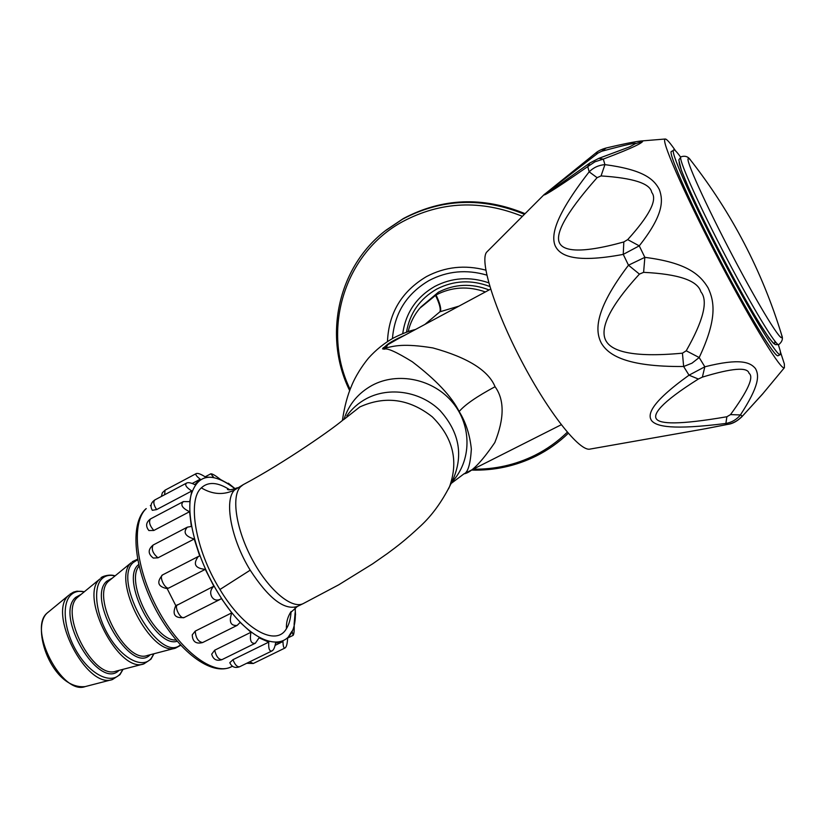 <?xml version="1.0" encoding="UTF-8"?>
<svg xmlns="http://www.w3.org/2000/svg" width="826" height="826" viewBox="0 0 826 826"><rect width="100%" height="100%" fill="white"/><g stroke="black" fill="none" stroke-linecap="round" stroke-linejoin="round"><path stroke-width="1.24" d="M561.267 424.74L464.016 473.825C471.016 472.823 481.279 462.395 494.815 442.55C504.459 418.41 504.541 399.805 495.063 386.723C488.414 370.471 467.702 357.534 432.907 347.932C403.646 343.182 394.415 345.991 385.918 347.911L384.286 349.191L382.531 348.84L386.744 345.01C390.027 342.336 396.129 339.032 405.05 335.098M463.747 474.041L463.964 473.856C467.908 472.503 470.376 464.264 471.357 449.148C469.849 434.713 465.781 422.169 459.163 411.524C451.615 396.418 435.983 379.836 412.277 361.757C396.428 351.979 387.095 347.787 384.286 349.191M386.744 345.01L387.745 344.741L383.822 348.025L385.918 347.911L387.745 344.741L396.914 339.465M705.28 428.766L727.768 424.378C733.488 423.263 738.341 420.465 742.316 416.005L740.416 414.951L730.504 414.611L726.88 416.748L725.878 423.449C672.013 430.243 656.825 426.453 651.797 420.888C647.439 415.241 649.133 403.842 689.018 375.18L704.826 366.796C740.313 357.875 750.245 362.315 755.439 368.52C759.507 375.644 759.146 386.083 740.416 414.951C736.637 419.567 731.784 422.396 725.878 423.449L727.768 424.378L702.916 429.179L590.094 449.076C579.883 451.946 548.794 413.052 521.629 361.199C494.382 309.389 479.297 260.262 486.741 252.075L544.561 194.151M643.609 272.343L644.848 257.351L639.252 245.859L627.698 239.623L623.816 241.956L623.248 254.387C572.397 263.917 559.088 254.914 554.948 245.219C551.334 235.1 554.36 216.732 589.165 171.839C593.491 167.533 598.736 165.128 604.921 164.622C642.896 169.671 653.81 178.819 659.334 189.526C663.454 200.708 663.464 215.152 639.252 245.859L623.248 254.387L628.483 265.198L644.848 257.351C686.881 262.658 700.025 274.542 708.047 287.778C714.697 301.769 717.195 319.311 699.188 357.534L691.981 363.182L683.649 366.507C625.85 366.94 608.246 354.932 601.307 343.079C595.03 330.937 594.245 310.442 628.483 265.198L639.427 274.108L643.609 272.343C678.528 274.046 697.619 280.541 700.882 291.836C708.347 300.798 703.463 320.447 686.23 350.782L682.431 353.177C630.847 358.019 611.457 350.709 605.985 340.839C600.502 331.019 604.942 311.774 639.427 274.108M675.668 150.993C670.185 142.939 666.706 138.944 665.229 139.016L640.873 141.009L642.618 141.525C641.327 143.084 636.082 146.718 603.3 159.088L594.937 161.813L587.74 166.594C548.516 193.914 543.136 196.01 544.138 194.647L595.577 153.161L598.076 153.058L601.669 151.251C626.655 144.591 637.858 142.093 635.266 143.745L629.639 146.863L598.788 158.375L589.888 162.97L557.488 185.995L548.123 191.642L598.076 153.058M726.88 416.748C677.96 425.163 660.387 423.852 656.598 419.174C652.736 414.631 659.582 403.418 698.352 379.031L702.379 377.121C732.032 368.107 747.582 366.827 749.017 373.269C754.169 376.914 748.005 390.698 730.504 414.611M682.431 353.177L683.649 366.507L689.018 375.18L698.352 379.031M686.23 350.782L699.188 357.534L704.826 366.796L702.379 377.121M623.816 241.956C578.014 254.645 562.351 250.474 559.223 242.328C555.981 234.243 563.095 216.092 597.095 177.662L601.06 175.928C633.366 178.013 650.258 183.517 651.735 192.417C657.651 199.644 649.639 215.379 627.698 239.623M589.888 162.97L587.74 166.594L589.165 171.839L597.095 177.662M598.788 158.375L603.3 159.088L604.921 164.622L601.06 175.928M780.56 352.279L784.339 363.915L784.411 367.684L762.357 394.291L741.738 416.893L763.069 393.434M784.411 367.684C782.026 371.906 753.167 325.361 720.53 263.195C687.872 201.079 662.731 144.777 664.693 139.666L665.229 139.016M595.577 153.161C597.89 151.044 601.442 149.31 606.253 147.968L601.669 151.251M780.302 354.622C777.607 357.111 751.732 314.933 722.977 260.076C694.201 205.261 671.858 155.505 673.262 150.487L671.094 151.674C669.628 156.723 691.878 206.49 720.654 261.284C749.399 316.11 775.335 358.236 778.102 355.707L780.302 354.622L780.384 351.37L778.391 344.783M673.593 149.867C674.522 149.465 676.845 151.86 680.572 157.064M774.716 340.952C777.245 352.867 756.193 320.56 728.79 269.152C701.388 217.837 678.012 166.718 679.22 161.679M464.016 473.825L450.944 483.602L451.894 481.981C463.871 456.582 459.906 432.752 439.99 410.481C420.599 391.39 389.366 386.423 366.517 398.597C358.515 402.871 351.948 408.653 346.806 415.943M408.168 331.649C410.181 322.956 414.043 315.16 419.753 308.274L436.066 294.954C451.77 286.849 468.208 285.858 485.358 291.95M420.733 307.127L438.369 292.228C454.63 283.876 471.532 283.122 489.064 289.957M385.856 230.289L403.336 218.56C442.282 197.951 482.859 196.32 525.078 213.666M291.082 611.57C290.669 618.695 289.121 624.384 286.436 628.658C276.225 647.13 243.876 629.649 219.943 589.496C195.38 550.157 187.017 500.205 201.338 487.867C208.224 481.455 217.692 482.085 229.721 489.766M295.016 607.812C299.724 657.599 254.201 653.603 217.734 592.294C197.228 558.737 186.139 517.623 190.899 495.559C197.6 473.69 212.303 471.44 235.038 488.796M295.109 607.75L295.532 614.978L295.14 612.624L294.139 623.878C294.397 630.238 294.066 634.058 293.147 635.339L292.022 631.105L287.634 638.075C287.365 643.619 286.519 646.923 285.084 647.966L253.262 663.505L249.71 661.812M295.316 609.774L295.13 607.73M285.084 647.966C283.762 648.41 283.06 646.252 282.977 641.513L275.543 643.124C274.841 647.377 273.664 649.979 272.012 650.909C269.421 651.59 268.347 648.658 268.77 642.112L259.065 637.848L255.348 643.217C250.98 644.001 249.514 640.356 250.959 632.272L240.17 622.401L237.165 625.385C230.557 625.984 228.761 621.802 231.776 612.84L221.358 598.52L219.953 599.48C216.453 600.75 213.758 599.913 211.869 596.95C209.794 593.161 210.444 589.568 213.841 586.181L175.608 605.974C172.045 614.575 174.895 618.426 184.146 617.528C180.77 619.686 174.141 607.409 177.249 604.756M282.977 641.513L275.13 645.354M232.963 659.685L229.793 662.689C231.776 666.995 235.028 668.358 239.55 666.778C237.093 667.057 234.894 664.703 232.963 659.685L268.77 642.112M214.688 650.207L211.693 654.171C213.201 659.489 216.619 661.316 221.946 659.654C218.591 659.551 216.164 656.402 214.688 650.207L250.959 632.272M195.235 631.116L192.251 634.843C192.51 641.637 195.958 644.218 202.607 642.566C198.199 641.771 195.741 637.951 195.235 631.116L231.776 612.84M213.841 586.181L205.282 569.362L168.762 588.05C164.839 589.217 158.819 576.414 162.567 574.906C156.341 582.123 157.849 586.697 167.1 588.618L168.762 588.05M205.282 569.362C195.112 568.35 192.778 564.065 198.271 556.518L199.706 555.97L194.203 539.017L157.972 557.818C152.779 553.441 151.158 549.176 153.12 545.036C147.823 549.548 147.885 553.895 153.316 558.066L157.972 557.818M194.203 539.017C185.179 536.26 182.887 532.305 187.337 527.164L191.333 526.451L189.577 511.697L153.822 530.468C149.692 525.646 148.577 521.795 150.487 518.934C145.975 522.321 145.428 526.183 148.866 530.529L153.822 530.468M189.577 511.697C182.174 508.135 180.109 504.769 183.372 501.589L189.722 501.65L191.808 490.974L156.62 509.58C153.698 505.047 153.089 501.836 154.782 499.957C150.817 502.714 150.002 506.162 152.314 510.313L156.62 509.58M191.808 490.974C186.222 487.454 184.487 484.81 186.624 483.045C188.328 482.239 191.064 482.776 194.812 484.625L200.274 479.194L192.231 483.458M200.274 479.194C196.433 476.292 195.112 474.413 196.289 473.556C197.972 472.978 201.079 474.176 205.622 477.139L213.635 477.314L210.836 473.794L205.147 476.808M210.836 473.794C212.406 473.742 215.648 475.662 220.563 479.555L227.811 483.499M235.152 488.755L228.358 483.21M175.855 605.737L166.573 587.431M383.822 348.025L382.531 348.84M495.063 386.723C476.912 396.439 464.945 404.709 459.163 411.524M544.138 194.647L548.123 191.642M642.618 141.525L635.266 143.745M678.941 159.624L680.665 157.467C679.643 162.35 700.355 208.142 726.643 258.197C752.92 308.294 776.481 346.899 778.815 344.576L775.397 344.659L773.281 343.12L769.13 338.102L758.423 321.686C738.031 288.016 706.416 227.563 689.452 189.825L681.388 170.321L678.879 160.203M693.138 163.414L690.691 160.275C688.998 158.324 688.11 157.931 688.006 159.098C687.087 163.982 710.546 214.605 737.535 265.187C764.525 315.862 784.752 347.343 781.654 335.057L780.405 330.906M384.266 347.281L383.119 347.849M451.615 482.353L451.894 482.064C471.512 461.249 472.204 426.237 452.834 402.737C433.66 379.103 397.915 371.483 372.206 385.319C358.339 392.97 348.964 404.193 344.101 418.978M424.915 324.422L439.907 311.794C440.939 309.079 439.463 303.576 435.488 295.264M439.907 311.794L459.019 306.105M440.361 311.557C441.394 308.831 439.959 303.307 436.066 294.954M406.485 332.238C409.717 313.24 419.763 298.878 436.634 289.152C453.65 280.396 471.388 279.508 489.818 286.508M402.737 333.652C405.7 312.847 416.366 297.112 434.734 286.457C451.905 277.557 469.922 276.349 488.755 282.833M486.803 275.11C466.504 269.183 447.258 270.99 429.066 280.52C406.753 293.664 394.549 313.013 392.443 338.557M485.812 270.133C464.873 264.63 445.1 266.777 426.505 276.576C401.715 291.341 388.705 312.992 387.477 341.541M473.226 469.178C495.022 469.478 515.62 464.821 535.031 455.229C546.977 449.22 557.736 441.549 567.307 432.204M522.404 216.34C480.866 199.582 440.991 201.327 402.778 221.554C343.802 253.406 321.252 330.617 350.141 389.397M524.448 214.285C482.157 196.939 441.497 198.591 402.479 219.231L384.771 231.156C337.266 268.285 323.255 337.442 349.687 390.626M448.528 488.889L449.664 486.349C458.678 460.557 452.885 437.388 432.287 416.841C409.335 398.782 385.184 395.489 359.826 406.95L343.647 419.66M451.77 482.198L449.664 486.349C441.466 502.322 431.905 515.414 420.981 525.615C404.606 540.937 396.325 546.895 387.332 553.585L372.578 563.879L338.608 584.88L303.328 603.548C291.97 609.536 268.78 590.28 252.529 560.018C236.153 529.848 231.053 496.632 240.428 486.865L243.278 484.625C283.617 463.303 336.141 426.722 344.793 418.39M290.989 611.705L290.576 612.345C287.531 617.28 286.147 622.721 286.436 628.658M231.311 666.809C211.157 676.639 178.344 651.177 156.238 610.476C134.277 569.579 129.217 524.531 145.634 509.053L146.254 508.599C131.035 522.259 135.495 568.195 157.9 609.557C180.12 651.043 213.831 676.122 231.311 666.809L232.426 666.262M164.56 494.764L165.107 490.138L162.35 492.771L161.39 496.436M176.021 639.974C155.051 641.926 125.046 581.917 139.047 566.13M177.125 641.275C155.608 648.42 120.472 579.584 138.138 564.963L138.654 564.457M137.684 559.729L133.275 562.485C111.634 580.678 159.366 663.928 180.336 644.899M175.349 648.152L147.245 655.514C125.604 664.073 90.375 596.083 108.681 581.112L131.272 562.64C110.911 579.212 151.612 657.754 175.577 648.09L180.698 645.292M150.198 654.739C131.251 675.172 85.863 598.881 106.699 581.256L111.985 578.324M114.928 575.918C109.641 574.576 105.305 575.546 101.908 578.82C92.502 587.751 95.971 615.659 109.765 637.538C123.425 659.561 143.074 668.874 151.292 658.281L153.863 653.779M143.579 663.98L115.857 671.197C93.41 679.901 58.625 612.52 77.654 597.229L99.925 578.964C78.707 595.918 118.913 673.758 143.817 663.918L150.951 659.189L153.977 653.748M119.006 670.371C99.079 690.897 54.031 615.349 75.693 597.374L81.072 594.369M84.221 591.777C78.883 590.58 74.454 591.633 70.933 594.947C61.114 604.064 64.191 631.983 77.974 653.676C91.614 675.523 111.644 684.527 120.276 673.768L122.95 669.349M48.053 612.242L47.258 612.954C27.506 628.565 61.909 695.461 85.161 686.602C52.368 689.917 30.448 628.028 47.165 613.037L68.971 595.092C46.937 612.407 86.627 689.545 112.45 679.54L119.935 674.687L123.074 669.318M303.328 603.548L297.339 606.46C284.35 610.548 268.636 598.458 250.206 570.177L219.943 589.496M250.206 570.177C230.981 539.068 223.918 500.102 234.553 490.004C223.588 495.28 212.509 494.567 201.338 487.867M234.553 490.004L243.278 484.625M490.613 289.131L396.8 339.527M728.449 424.296C732.796 423.614 737.236 421.146 741.738 416.893M606.253 147.968C622.536 144.116 634.079 141.793 640.873 141.009M680.975 156.837C685.136 155.453 688.368 156.599 690.691 160.275C731.722 212.788 762.006 270.897 781.551 334.602L781.685 335.149C783.224 338.546 782.263 341.685 778.815 344.576M342.418 420.403C344.411 406.774 347.498 395.169 351.68 385.587C353.229 381.674 358.205 370.791 368.479 358.133C376.016 349.78 384.369 343.048 393.537 337.958C401.983 333.704 409.304 330.875 415.519 329.471M471.46 470.077C494.278 470.737 515.858 466.04 536.208 456.004C548.03 450.056 558.717 442.499 568.267 433.32M290.298 612.861L297.339 606.46M151.034 505.275L150.332 505.646M293.147 635.339L287.706 638.002M235.142 488.765L234.357 488.052M198.271 556.518L162.567 574.906M187.337 527.164L153.12 545.036M183.372 501.589L150.487 518.934M186.624 483.045L154.782 499.957M196.289 473.556L165.107 490.138M219.953 599.48L184.146 617.528M132.263 561.732L137.581 559.192M100.865 578.117C100.824 576.785 109.641 573.75 115.01 575.856M69.859 594.297L73.545 592.108L76.932 591.189L84.324 591.695M85.161 686.602L112.202 679.602M237.165 625.385L202.607 642.566M255.348 643.217L221.946 659.654M272.012 650.909L239.55 666.778M246.716 663.278L253.262 663.505M228.275 489.653L227.439 489.426C228.699 490.314 232.044 489.756 237.454 487.732"/></g></svg>
